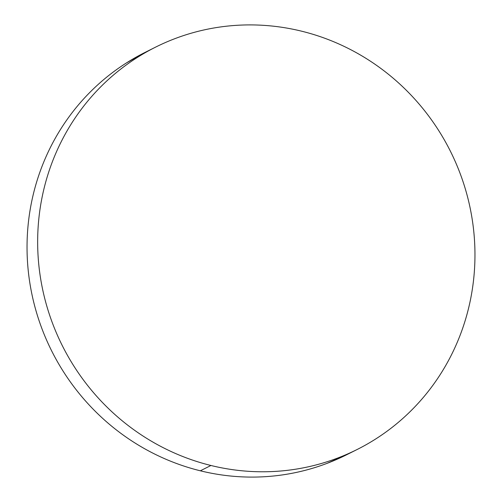 <?xml version="1.0" encoding="UTF-8"?>
<svg xmlns="http://www.w3.org/2000/svg" width="502" height="502" viewBox="0 0 502 502"><rect width="100%" height="100%" fill="white"/><g stroke="black" fill="none" stroke-linecap="round" stroke-linejoin="round"><path stroke-width="0.75" d="M210.947 465.486A225.009 217.033 -116.6 0 1 39.639 271.971A225.009 217.033 -116.6 0 1 155.595 47.132A225.009 217.033 -116.6 0 1 301.671 31.199A225.009 217.033 -116.6 0 1 472.978 224.714A225.009 217.033 -116.6 0 1 357.022 449.554A225.009 217.033 -116.6 0 1 210.947 465.486L200.329 470.801L210.947 465.486C196.903 462.028 183.28 457.215 170.09 451.041C156.894 444.872 144.381 437.462 132.541 428.808C120.706 420.161 109.781 410.435 99.754 399.642C89.732 388.843 80.809 377.184 72.985 364.659C65.16 352.134 58.583 338.982 53.256 325.208C47.928 311.428 43.956 297.297 41.333 282.802C38.71 268.306 37.487 253.723 37.669 239.071C37.851 224.413 39.432 209.949 42.413 195.692C45.387 181.435 49.711 167.655 55.371 154.34C61.031 141.031 67.927 128.456 76.053 116.602C84.179 104.755 93.385 93.861 103.663 83.928C113.941 73.995 125.098 65.21 137.14 57.573C149.176 49.93 161.857 43.592 175.192 38.547C188.526 33.496 202.25 29.844 216.362 27.579C230.481 25.32 244.719 24.491 259.07 25.1C273.427 25.709 287.627 27.742 301.671 31.199C315.72 34.657 329.337 39.47 342.533 45.644C355.723 51.813 368.242 59.223 380.077 67.877C391.911 76.524 402.842 86.25 412.864 97.043C422.885 107.842 431.808 119.501 439.633 132.026C447.458 144.551 454.034 157.703 459.361 171.477C464.689 185.257 468.661 199.388 471.284 213.883C473.907 228.379 475.13 242.955 474.948 257.614C474.766 272.272 473.185 286.736 470.211 300.993C467.23 315.25 462.907 329.03 457.247 342.339C451.587 355.654 444.69 368.23 436.564 380.083C428.438 391.93 419.239 402.824 408.954 412.757C398.676 422.69 387.519 431.475 375.483 439.112C363.442 446.749 350.76 453.093 337.426 458.138C324.091 463.189 310.368 466.841 296.255 469.106C282.137 471.365 267.905 472.194 253.548 471.585C239.19 470.976 224.99 468.943 210.947 465.486M154.66 47.596L144.978 52.446A225.009 217.033 63.4 0 0 29.022 277.286A225.009 217.033 63.4 0 0 200.329 470.801A225.009 217.033 63.4 0 0 346.405 454.868L356.087 450.024M347.34 454.404L326.808 463.453C313.474 468.504 299.75 472.156 285.638 474.421C271.519 476.68 257.281 477.509 242.93 476.9C228.573 476.291 214.373 474.258 200.329 470.801C186.28 467.343 172.663 462.53 159.467 456.356C146.277 450.187 133.758 442.777 121.923 434.123C110.089 425.476 99.158 415.75 89.136 404.957C79.115 394.158 70.192 382.499 62.367 369.974C54.542 357.449 47.966 344.297 42.639 330.523C37.311 316.743 33.339 302.612 30.716 288.117C28.093 273.621 26.87 259.045 27.052 244.386C27.233 229.728 28.815 215.264 31.789 201.007C34.77 186.75 39.093 172.97 44.753 159.661C50.413 146.346 57.31 133.77 65.436 121.917C73.562 110.07 82.761 99.176 93.046 89.243C103.324 79.31 114.481 70.525 126.517 62.888L145.913 51.976"/></g></svg>
